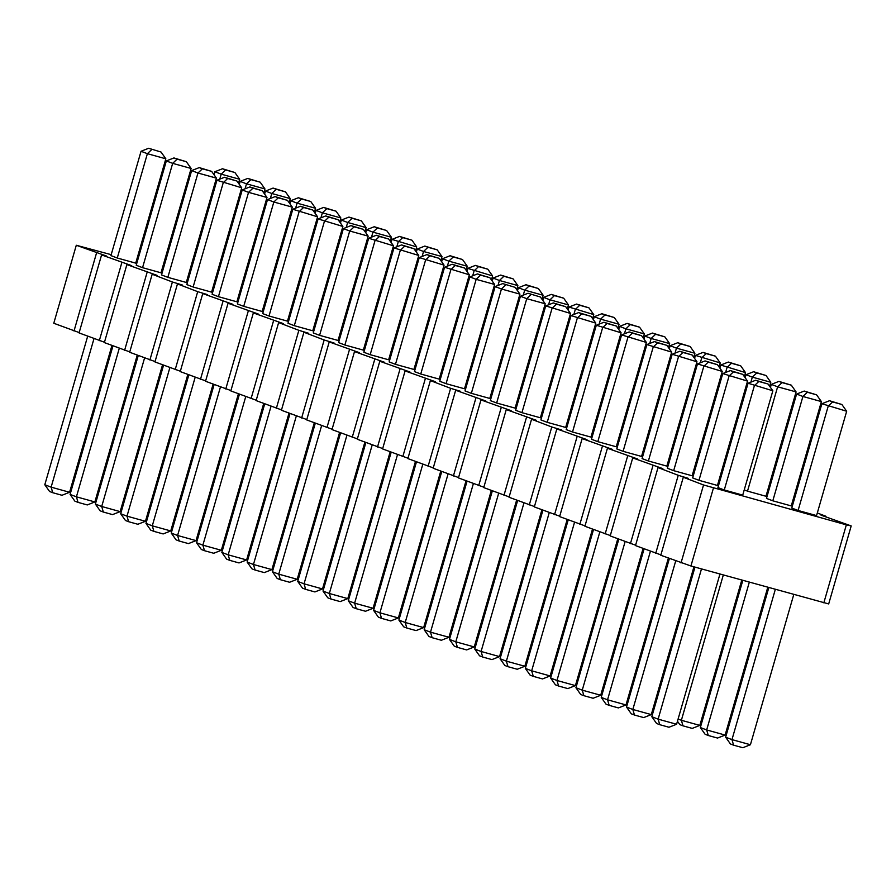 <?xml version="1.0" encoding="UTF-8"?>
<svg xmlns="http://www.w3.org/2000/svg" width="896" height="896" viewBox="0 0 896 896"><rect width="100%" height="100%" fill="white"/><g stroke="black" fill="none" stroke-linecap="round" stroke-linejoin="round"><path stroke-width="1.34" d="M817.309 512.982L825.91 516.264L821.05 515.178L851.2 525.93L846.35 524.843L703.539 484.971L683.301 477.243L688.162 478.318L678.25 475.306L658.011 467.578L662.861 468.653L632.722 457.912L637.571 458.987L607.432 448.246L612.282 449.322L582.131 438.581L586.992 439.656L556.842 428.915L561.702 429.99L551.779 426.978L531.552 419.25L536.402 420.325L506.262 409.584L511.112 410.659L480.973 399.918L485.822 400.994L455.672 390.253L460.533 391.328L450.621 388.315L430.382 380.587L435.232 381.662L405.093 370.922L409.942 371.997L379.803 361.256L384.653 362.331L354.502 351.59L359.363 352.666L329.213 341.925L334.074 343L324.162 339.987L303.923 332.248L308.773 333.334L298.861 330.322L278.634 322.582L283.483 323.669L253.344 312.917L258.194 314.003L228.043 303.251L232.904 304.338L202.754 293.586L207.614 294.672L197.702 291.659L177.464 283.92L182.314 285.006L172.402 281.994L152.174 274.254L157.024 275.341L126.885 264.589L131.734 265.675L101.584 254.923L106.445 256.01L76.294 245.258L111.205 254.677M136.158 261.598L137.2 261.89M162.165 268.811L163.206 269.102M766.73 493.64L767.738 494.032M792.019 503.317L793.038 503.698M492.33 393.613L491.31 393.232M467.04 383.947L466.021 383.566M420.762 374.002L414.445 371.594L444.562 267.254L452.155 264.264L455.325 265.474L450.878 269.674L420.762 374.002L439.219 379.12L469.336 274.792L444.562 267.254M395.472 364.336L389.155 361.917L419.261 257.589L426.866 254.598L430.024 255.808L425.589 260.008L395.472 364.336L413.93 369.454L444.046 265.126L419.261 257.589M370.182 354.67L363.854 352.251L393.971 247.923L401.576 244.933L404.734 246.142L400.299 250.342L370.182 354.67L388.64 359.789L418.757 255.461L393.971 247.923M441.75 374.282L440.731 373.901M319.592 335.339L338.061 340.458L368.166 236.13L349.709 231.011L319.592 335.339L313.275 332.92L343.392 228.592L350.997 225.602L354.155 226.811L349.709 231.011L343.392 228.592M391.16 354.95L390.152 354.57M416.45 364.616L415.442 364.235M344.893 345.005L338.565 342.586L368.682 238.258L376.286 235.267L379.445 236.477L374.998 240.677L344.893 345.005L363.35 350.123L393.467 245.795L368.682 238.258M218.434 296.677L236.891 301.795L266.997 197.467L248.539 192.349L218.434 296.677L212.106 294.258L242.222 189.93L249.827 186.939L252.986 188.149L248.539 192.349L242.222 189.93M243.723 306.342L262.181 311.461L292.298 207.133L273.84 202.014L243.723 306.342L237.395 303.923L267.512 199.595L275.117 196.605L278.275 197.814L273.84 202.014L267.512 199.595M294.302 325.674L287.986 323.254L318.102 218.926L325.696 215.936L328.866 217.146L324.419 221.346L294.302 325.674L312.76 330.792L342.877 226.464L318.102 218.926M269.013 316.008L262.696 313.589L292.802 209.261L300.406 206.27L303.565 207.48L299.13 211.68L269.013 316.008L287.47 321.126L317.587 216.798L292.802 209.261M315.291 325.954L314.272 325.573M340.581 335.619L339.562 335.238M365.87 345.285L364.851 344.904M289.99 316.288L288.982 315.896M471.352 393.333L489.81 398.451L519.926 294.123L501.458 289.005L471.352 393.333L465.024 390.925L495.141 286.586L502.746 283.595L515.133 287.358L502.746 283.595M446.062 383.667L464.52 388.786L494.626 284.458L476.168 279.339L446.062 383.667L439.734 381.259L469.851 276.92L477.456 273.93L480.614 275.139L476.168 279.339L469.851 276.92M517.619 403.278L516.611 402.898M542.909 412.944L541.901 412.563M597.811 441.661L591.483 439.253L621.6 334.914L629.205 331.923L632.363 333.133L627.928 337.333L597.811 441.661L616.269 446.779L646.386 342.451L621.6 334.914M669.368 461.272L668.36 460.891M644.078 451.606L643.07 451.226M572.522 431.995L566.194 429.587L596.31 325.248L603.915 322.258L607.074 323.467L602.627 327.667L572.522 431.995L590.979 437.114L621.085 332.786L596.31 325.248M618.789 441.941L617.77 441.56M547.221 422.33L540.904 419.922L571.021 315.582L578.614 312.592L581.784 313.802L577.338 318.002L547.221 422.33L565.678 427.448L595.795 323.12L571.021 315.582M568.21 422.61L567.19 422.229M496.642 402.998L515.099 408.117L545.216 303.789L526.758 298.67L496.642 402.998L490.314 400.59L520.43 296.251L528.035 293.261L540.422 297.024L528.035 293.261M521.931 412.664L515.614 410.256L545.72 305.917L553.325 302.926L556.483 304.136L552.048 308.336L521.931 412.664L540.389 417.782L570.506 313.454L545.72 305.917M593.499 432.275L592.48 431.894M648.39 460.992L642.074 458.584L672.179 354.245L679.784 351.254L682.942 352.464L678.507 356.664L648.39 460.992L666.848 466.11L696.965 361.782L672.179 354.245M719.958 480.603L718.939 480.222M694.669 470.938L693.65 470.557M623.101 451.326L616.773 448.918L646.89 344.579L654.494 341.589L657.653 342.798L653.218 346.998L623.101 451.326L641.558 456.445L671.675 352.117L646.89 344.579M798.101 510.474L791.773 508.054L821.89 403.726L829.494 400.725L832.653 401.934L828.218 406.134L798.101 510.474L816.558 515.592L846.675 411.253L821.89 403.726M724.27 489.989L717.942 487.581L748.059 383.242L755.664 380.251L758.822 381.461L754.387 385.661L724.27 489.989L742.728 495.118L772.845 390.779L748.059 383.242M673.68 470.658L667.363 468.25L697.48 363.91L705.074 360.92L708.243 362.13L703.797 366.33L673.68 470.658L692.138 475.787L722.254 371.448L697.48 363.91M698.981 480.323L692.653 477.915L722.77 373.576L730.374 370.586L733.533 371.795L729.086 375.995L698.981 480.323L717.438 485.453L747.544 381.114L722.77 373.576M747.51 491.142L765.979 496.261L796.085 391.922L777.627 386.803L747.51 491.142L744.24 489.888M772.811 500.808L791.269 505.926L821.386 401.587L802.917 396.469L772.811 500.808L766.483 498.389L796.6 394.061L804.205 391.059L807.363 392.269L802.917 396.469L796.6 394.061M239.411 296.957L238.392 296.565M264.701 306.622L263.693 306.23M193.133 287.011L186.816 284.592L216.933 180.264L224.526 177.274L227.696 178.483L223.25 182.683L193.133 287.011L211.59 292.13L241.707 187.802L216.933 180.264M167.843 277.346L186.301 282.464L216.418 178.136L197.96 173.018L167.843 277.346L161.526 274.926L191.632 170.598L199.237 167.608L202.406 168.818L197.96 173.018L191.632 170.598M142.554 267.68L161.011 272.798L191.128 168.47L172.67 163.352L142.554 267.68L136.226 265.261L166.342 160.933L173.947 157.942L177.106 159.152L172.67 163.352L166.342 160.933M214.122 287.291L213.102 286.899M188.832 277.626L187.813 277.234M117.264 258.014L135.722 263.133L165.838 158.805L147.381 153.686L117.264 258.014L110.936 255.595L141.053 151.267L148.658 148.277L161.045 152.04L148.658 148.277M851.2 525.93L828.688 603.938L690.928 565.992L660.789 555.251L683.301 477.243M660.89 554.882L635.499 545.586L658.011 467.578M635.6 545.216L610.198 535.92L632.722 457.912M610.31 535.55L584.909 526.254L607.432 448.246M585.021 525.885L559.619 516.589L582.131 438.581M559.72 516.219L534.33 506.923L556.842 428.915M534.43 506.554L509.04 497.258L531.552 419.25M509.141 496.888L483.739 487.592L506.262 409.584M483.851 487.222L458.45 477.915L480.973 399.918M458.562 477.557L433.16 468.25L455.672 390.253M433.261 467.891L407.87 458.584L430.382 380.587M407.971 458.226L382.581 448.918L405.093 370.922M382.682 448.56L357.28 439.253L379.803 361.256M357.392 438.894L331.99 429.587L354.502 351.59M332.102 429.229L306.701 419.922L329.213 341.925M306.802 419.563L281.411 410.256L303.923 332.248M281.512 409.898L256.122 400.59L278.634 322.582M256.222 400.232L230.821 390.925L253.344 312.917M230.933 390.566L205.531 381.259L228.043 303.251M205.643 380.901L180.242 371.594L202.754 293.586M180.342 371.235L154.952 361.928L177.464 283.92M155.053 361.57L129.662 352.262L152.174 274.254M129.763 351.904L104.362 342.597L126.885 264.589M104.474 342.238L79.072 332.931L101.584 254.923M79.173 332.573L53.782 323.266L76.294 245.258M96.533 252.997L74.01 331.005M121.822 262.662L99.31 340.67M147.112 272.328L124.6 350.336M172.402 281.994L149.89 360.002M197.702 291.659L175.179 369.667M222.992 301.325L200.48 379.333M248.282 310.99L225.77 388.998M273.571 320.656L251.059 398.664M298.861 330.322L276.349 408.33M324.162 339.987L301.638 417.995M349.451 349.653L326.939 427.661M374.741 359.318L352.229 437.326M400.03 368.984L377.518 446.992M425.32 378.65L402.808 456.658M450.621 388.315L428.098 466.323M475.91 397.981L453.398 475.989M501.2 407.646L478.688 485.654M526.49 417.312L503.978 495.32M551.779 426.978L529.267 504.986M577.08 436.643L554.557 514.651M602.37 446.309L579.858 524.317M627.659 455.974L605.147 533.982M652.949 465.64L630.437 543.648M678.25 475.306L655.726 553.314M846.35 524.843L823.827 602.851M703.539 484.971L681.016 562.979M713.451 487.984L690.928 565.992M542.013 299.275L543.166 295.266L524.709 290.147L523.275 295.131M543.166 295.266L538.384 288.512L529.155 285.947L524.709 290.147L518.392 287.728L517.518 290.73M516.723 289.61L517.877 285.6L499.419 280.482L497.986 285.466M517.877 285.6L513.094 278.846L503.866 276.282L499.419 280.482L493.091 278.062L492.229 281.064M491.434 279.944L492.587 275.934L467.802 268.397L466.939 271.398M492.587 275.934L487.794 269.181L478.565 266.616L474.13 270.816L472.685 275.8M440.843 260.613L441.997 256.603L423.539 251.485L422.106 256.469M441.997 256.603L437.214 249.85L427.986 247.285L423.539 251.485L417.222 249.066L416.349 252.067M466.133 270.278L467.298 266.269L448.84 261.15L447.395 266.134M467.298 266.269L462.504 259.515L453.275 256.95L448.84 261.15L442.512 258.731L441.65 261.733M364.974 231.605L366.128 227.606L347.67 222.488L346.226 227.472M366.128 227.606L361.334 220.853L352.106 218.288L347.67 222.488L341.342 220.069L340.48 223.07M390.264 241.282L391.418 237.272L372.96 232.154L371.526 237.138M391.418 237.272L386.635 230.518L377.406 227.954L372.96 232.154L366.632 229.734L365.77 232.736M415.554 250.947L416.707 246.938L391.933 239.4L391.059 242.402M416.707 246.938L411.925 240.184L402.696 237.619L398.25 241.819L396.816 246.803M339.674 221.939L340.838 217.941L322.381 212.822L320.936 217.806M340.838 217.941L336.045 211.187L326.816 208.622L322.381 212.822L316.053 210.403L315.19 213.405M505.904 284.805L501.458 289.005L495.141 286.586M567.302 308.941L568.456 304.931L549.998 299.813L548.565 304.797M568.456 304.931L563.674 298.178L554.445 295.613L549.998 299.813L543.682 297.394L542.819 300.395M592.603 318.606L593.757 314.597L568.971 307.059L568.109 310.061M593.757 314.597L588.963 307.843L579.734 305.278L575.299 309.478L573.854 314.462M719.062 366.934L720.216 362.925L695.43 355.387L694.568 358.4M720.216 362.925L715.422 356.171L706.194 353.606L701.758 357.806L700.314 362.79M693.762 357.269L694.915 353.259L676.458 348.141L675.024 353.125M694.915 353.259L690.133 346.506L680.904 343.941L676.458 348.141L670.141 345.722L669.278 348.734M668.472 347.603L669.626 343.594L651.168 338.475L649.734 343.459M669.626 343.594L664.843 336.84L655.614 334.275L651.168 338.475L644.851 336.056L643.978 339.058M617.893 328.272L619.046 324.262L600.589 319.144L599.144 324.128M619.046 324.262L614.253 317.509L605.024 314.944L600.589 319.144L594.261 316.725L593.398 319.726M531.194 294.47L526.758 298.67L520.43 296.251M643.182 337.938L644.336 333.928L625.878 328.81L624.445 333.794M644.336 333.928L639.554 327.174L630.325 324.61L625.878 328.81L619.562 326.39L618.688 329.392M769.642 386.266L770.795 382.256L752.338 377.138L750.904 382.122M770.795 382.256L766.013 375.502L756.784 372.938L752.338 377.138L746.021 374.718L745.147 377.731M744.352 376.6L745.506 372.59L720.72 365.053L719.858 368.066M745.506 372.59L740.712 365.837L731.483 363.272L727.048 367.472L725.603 372.456M796.085 391.922L791.302 385.168L782.074 382.603L777.627 386.803L771.31 384.384L770.437 387.397M289.094 202.608L290.248 198.61L271.79 193.491L270.357 198.475M290.248 198.61L285.466 191.845L276.237 189.291L271.79 193.491L265.474 191.072L264.6 194.074M314.384 212.274L315.538 208.275L297.08 203.157L295.646 208.141M315.538 208.275L310.755 201.51L301.526 198.957L297.08 203.157L290.763 200.738L289.89 203.739M263.805 192.942L264.958 188.944L246.501 183.826L245.056 188.81M264.958 188.944L260.176 182.179L250.936 179.626L246.501 183.826L240.173 181.406L239.31 184.408M238.515 183.277L239.669 179.278L221.211 174.16L219.766 179.144M239.669 179.278L234.875 172.514L225.646 169.96L221.211 174.16L214.883 171.741L214.021 174.742M151.816 149.486L147.381 153.686L141.053 151.267M426.194 622.765L425.174 622.373M400.893 613.099L399.885 612.707M397.499 454.63L354.626 603.154L348.298 600.734L353.091 607.488L356.25 608.698L354.626 603.154L373.083 608.272L365.478 611.262L356.25 608.698M391.171 452.211L348.298 600.734M415.453 461.485L373.083 608.272M372.198 444.954L329.336 593.488L323.008 591.069L327.802 597.822L330.96 599.032L329.336 593.488L347.794 598.606L340.189 601.597L330.96 599.032M365.882 442.546L323.008 591.069M390.163 451.819L347.794 598.606M346.909 435.288L304.046 583.822L297.718 581.403L302.512 588.157L305.67 589.366L304.046 583.822L322.504 588.941L314.899 591.931L305.67 589.366M340.592 432.88L297.718 581.403M364.862 442.154L322.504 588.941M375.603 603.434L374.595 603.042M296.33 415.957L253.456 564.491L247.139 562.072L251.922 568.826L255.08 570.035L253.456 564.491L271.914 569.61L264.309 572.6L255.08 570.035M314.283 422.822L271.914 569.61M290.002 413.549L247.139 562.072M325.024 584.102L324.005 583.71M350.314 593.768L349.306 593.376M321.619 425.622L278.746 574.157L272.429 571.738L277.211 578.491L280.381 579.701L278.746 574.157L297.203 579.275L289.61 582.266L280.381 579.701M315.291 423.214L272.429 571.738M339.573 432.488L297.203 579.275M195.16 377.294L152.286 525.818L145.97 523.41L150.752 530.163L153.922 531.373L152.286 525.818L170.744 530.947L163.15 533.938L153.922 531.373M213.114 384.16L170.744 530.947M188.832 374.886L145.97 523.41M220.45 386.96L177.587 535.483L171.259 533.075L176.053 539.829L179.211 541.038L177.587 535.483L196.045 540.613L188.44 543.603L179.211 541.038M238.403 393.826L196.045 540.613M214.133 384.552L171.259 533.075M271.04 406.291L228.166 554.826L221.838 552.406L226.632 559.16L229.79 560.37L228.166 554.826L246.624 559.944L239.019 562.934L229.79 560.37M264.712 403.883L221.838 552.406M288.994 413.157L246.624 559.944M245.739 396.626L202.877 545.149L196.549 542.741L201.342 549.494L204.501 550.704L202.877 545.149L221.334 550.278L213.73 553.269L204.501 550.704M239.422 394.218L196.549 542.741M263.704 403.491L221.334 550.278M249.144 555.094L248.136 554.714M274.434 564.76L273.426 564.379M299.734 574.426L298.715 574.045M223.854 545.429L222.846 545.048M441.75 471.542L398.888 620.066L403.67 626.819L406.84 628.029L405.205 622.485L398.888 620.066M466.032 480.816L423.662 627.603L405.205 622.485L448.078 473.962M422.789 464.296L379.915 612.819L373.598 610.4L378.381 617.154L381.539 618.363L379.915 612.819L398.373 617.938L390.768 620.928L381.539 618.363M440.742 471.15L398.373 617.938M416.461 461.877L373.598 610.4M451.483 632.43L450.464 632.038M476.773 642.096L475.765 641.704M574.538 522.29L531.664 670.813L525.347 668.394L530.13 675.147L533.299 676.357L531.664 670.813L550.122 675.931L542.528 678.922L533.299 676.357M568.221 519.87L525.347 668.394M592.491 529.144L550.122 675.931M603.232 690.424L602.224 690.032M577.942 680.758L576.923 680.366M549.248 512.624L506.374 661.147L500.058 658.728L504.84 665.482L507.998 666.691L506.374 661.147L524.832 666.266L517.227 669.256L507.998 666.691M542.92 510.205L500.058 658.728M567.202 519.478L524.832 666.266M552.653 671.093L551.634 670.701M523.958 502.958L481.085 651.482L474.757 649.062L479.55 655.816L482.709 657.026L481.085 651.482L499.542 656.6L491.938 659.59L482.709 657.026M517.63 500.539L474.757 649.062M541.912 509.813L499.542 656.6M502.062 651.762L501.054 651.37M467.051 481.208L424.178 629.731L428.971 636.485L432.13 637.694L430.506 632.15L424.178 629.731M491.322 490.482L448.963 637.269L430.506 632.15L473.368 483.627M498.658 493.293L455.795 641.816L449.467 639.397L454.261 646.15L457.419 647.36L455.795 641.816L474.253 646.934L466.648 649.925L457.419 647.36M492.341 490.874L449.467 639.397M516.622 500.147L474.253 646.934M527.363 661.427L526.344 661.035M625.117 541.621L582.254 690.144L575.926 687.725L580.72 694.49L583.878 695.688L582.254 690.144L600.712 695.262L593.107 698.253L583.878 695.688M618.8 539.202L575.926 687.725M643.082 548.475L600.712 695.262M653.822 709.755L652.803 709.363M628.522 700.09L627.514 699.698M599.827 531.955L556.965 680.478L550.637 678.059L555.43 684.813L558.589 686.022L556.965 680.478L575.422 685.597L567.818 688.587L558.589 686.022M593.51 529.536L550.637 678.059M617.781 538.81L575.422 685.597M775.32 589.4L731.965 739.614L725.637 737.195L730.43 743.96L733.589 745.17L731.965 739.614L750.422 744.733L742.818 747.723L733.589 745.17M768.824 587.597L725.637 737.195M793.778 594.518L750.422 744.733M701.49 568.926L658.123 719.141L651.806 716.722L656.589 723.486L659.758 724.685L658.123 719.141L676.592 724.259L668.987 727.25L659.758 724.685M694.982 567.123L651.806 716.722M719.947 574.045L676.592 724.259M650.418 551.286L607.544 699.81L601.227 697.39L606.01 704.155L609.168 705.354L607.544 699.81L626.002 704.928L618.397 707.918L609.168 705.354M644.09 548.867L601.227 697.39M668.371 558.141L626.002 704.928M675.707 560.952L632.834 709.475L626.517 707.056L631.299 713.821L634.458 715.019L632.834 709.475L651.291 714.594L643.698 717.584L634.458 715.019M669.379 558.533L626.517 707.056M693.941 566.832L651.291 714.594M723.318 574.974L681.374 720.283L678.093 719.029M741.776 580.093L699.832 725.402L681.374 720.283L682.998 725.838L679.84 724.629L677.454 721.258M749.314 582.187L706.664 729.949L700.347 727.53L705.13 734.294L708.299 735.504L706.664 729.949L725.122 735.067L717.528 738.058L708.299 735.504M767.771 587.306L725.122 735.067M742.818 580.384L700.347 727.53M173.275 526.098L172.256 525.717M198.565 535.763L197.546 535.382M169.87 367.629L126.997 516.152L120.68 513.744L125.462 520.498L128.621 521.707L126.997 516.152L145.454 521.282L137.85 524.272L128.621 521.707M163.542 365.221L120.68 513.744M187.824 374.494L145.454 521.282M144.581 357.963L101.707 506.486L95.379 504.078L100.173 510.832L103.331 512.042L101.707 506.486L120.165 511.616L112.56 514.606L103.331 512.042M162.534 364.829L120.165 511.616M138.253 355.555L95.379 504.078M119.28 348.298L76.418 496.821L70.09 494.413L74.883 501.166L78.042 502.376L76.418 496.821L94.875 501.939L87.27 504.941L78.042 502.376M137.245 355.163L94.875 501.939M112.963 345.89L70.09 494.413M147.974 516.432L146.966 516.051M122.685 506.766L121.677 506.386M87.674 336.224L44.8 484.747L49.594 491.501L52.752 492.71L51.128 487.155L44.8 484.747M111.944 345.498L69.586 492.274L51.128 487.155L93.99 338.632M518.392 287.728L525.986 284.738L529.155 285.947M538.384 288.512L525.986 284.738M493.091 278.062L500.696 275.072L503.866 276.282M513.094 278.846L500.696 275.072M469.336 274.792L464.554 268.027L452.155 264.264M464.554 268.027L455.325 265.474M444.046 265.126L439.253 258.362L426.866 254.598M439.253 258.362L430.024 255.808M418.757 255.461L413.963 248.696L401.576 244.933M413.963 248.696L404.734 246.142M467.802 268.397L475.406 265.406L487.794 269.181M478.565 266.616L475.406 265.406M368.166 236.13L363.384 229.365L354.155 226.811M363.384 229.365L350.997 225.602M417.222 249.066L424.827 246.075L427.986 247.285M437.214 249.85L424.827 246.075M442.512 258.731L450.117 255.741L453.275 256.95M462.504 259.515L450.117 255.741M393.467 245.795L388.674 239.03L376.286 235.267M388.674 239.03L379.445 236.477M266.997 197.467L262.214 190.702L252.986 188.149M262.214 190.702L249.827 186.939M292.298 207.133L287.504 200.368L278.275 197.814M287.504 200.368L275.117 196.605M342.877 226.464L338.094 219.699L325.696 215.936M338.094 219.699L328.866 217.146M317.587 216.798L312.794 210.034L300.406 206.27M312.794 210.034L303.565 207.48M341.342 220.069L348.947 217.078L352.106 218.288M361.334 220.853L348.947 217.078M366.632 229.734L374.237 226.744L377.406 227.954M386.635 230.518L374.237 226.744M391.933 239.4L399.526 236.41L411.925 240.184M402.696 237.619L399.526 236.41M316.053 210.403L323.658 207.413L326.816 208.622M336.045 211.187L323.658 207.413M519.926 294.123L515.133 287.358M494.626 284.458L489.843 277.693L480.614 275.139M489.843 277.693L477.456 273.93M543.682 297.394L551.286 294.403L554.445 295.613M563.674 298.178L551.286 294.403M568.971 307.059L576.576 304.069L588.963 307.843M579.734 305.278L576.576 304.069M646.386 342.451L641.592 335.686L629.205 331.923M641.592 335.686L632.363 333.133M695.43 355.387L703.035 352.397L715.422 356.171M706.194 353.606L703.035 352.397M670.141 345.722L677.746 342.731L680.904 343.941M690.133 346.506L677.746 342.731M621.085 332.786L616.302 326.021L603.915 322.258M616.302 326.021L607.074 323.467M644.851 336.056L652.445 333.066L655.614 334.275M664.843 336.84L652.445 333.066M595.795 323.12L591.013 316.355L578.614 312.592M591.013 316.355L581.784 313.802M594.261 316.725L601.866 313.734L605.024 314.944M614.253 317.509L601.866 313.734M545.216 303.789L540.422 297.024M570.506 313.454L565.712 306.69L553.325 302.926M565.712 306.69L556.483 304.136M619.562 326.39L627.155 323.4L630.325 324.61M639.554 327.174L627.155 323.4M696.965 361.782L692.171 355.018L679.784 351.254M692.171 355.018L682.942 352.464M746.021 374.718L753.614 371.728L756.784 372.938M766.013 375.502L753.614 371.728M720.72 365.053L728.325 362.062L740.712 365.837M731.483 363.272L728.325 362.062M671.675 352.117L666.882 345.352L654.494 341.589M666.882 345.352L657.653 342.798M846.675 411.253L841.882 404.499L829.494 400.725M841.882 404.499L832.653 401.934M772.845 390.779L768.051 384.026L755.664 380.251M768.051 384.026L758.822 381.461M722.254 371.448L717.472 364.683L705.074 360.92M717.472 364.683L708.243 362.13M747.544 381.114L742.762 374.349L730.374 370.586M742.762 374.349L733.533 371.795M771.31 384.384L778.915 381.394L782.074 382.603M791.302 385.168L778.915 381.394M821.386 401.587L816.592 394.834L807.363 392.269M816.592 394.834L804.205 391.059M265.474 191.072L273.067 188.082L276.237 189.291M285.466 191.845L273.067 188.082M290.763 200.738L298.368 197.747L301.526 198.957M310.755 201.51L298.368 197.747M241.707 187.802L236.925 181.037L224.526 177.274M236.925 181.037L227.696 178.483M216.418 178.136L211.635 171.371L202.406 168.818M211.635 171.371L199.237 167.608M191.128 168.47L186.334 161.706L177.106 159.152M186.334 161.706L173.947 157.942M240.173 181.406L247.778 178.416L250.936 179.626M260.176 182.179L247.778 178.416M214.883 171.741L222.488 168.75L225.646 169.96M234.875 172.514L222.488 168.75M165.838 158.805L161.045 152.04M424.536 624.602L425.331 625.722M399.246 614.936L400.042 616.056M373.946 605.27L374.752 606.39M323.366 585.939L324.162 587.059M348.656 595.605L349.462 596.725M247.486 556.942L248.293 558.062M272.787 566.608L273.582 567.728M298.077 576.274L298.872 577.394M222.197 547.266L223.003 548.397M423.662 627.603L416.069 630.594L406.84 628.029M449.826 634.267L450.621 635.387M475.115 643.933L475.922 645.053M601.574 692.261L602.381 693.392M576.285 682.595L577.08 683.726M550.995 672.93L551.79 674.061M500.405 653.598L501.211 654.718M448.963 637.269L441.358 640.259L432.13 637.694M525.706 663.264L526.501 664.395M652.165 711.592L652.96 712.723M626.864 701.926L627.67 703.058M699.832 725.402L692.227 728.392L682.998 725.838M171.618 527.934L172.413 529.066M196.907 537.6L197.702 538.731M146.328 518.269L147.123 519.4M121.027 508.603L121.834 509.734M69.586 492.274L61.981 495.275L52.752 492.71"/></g></svg>
